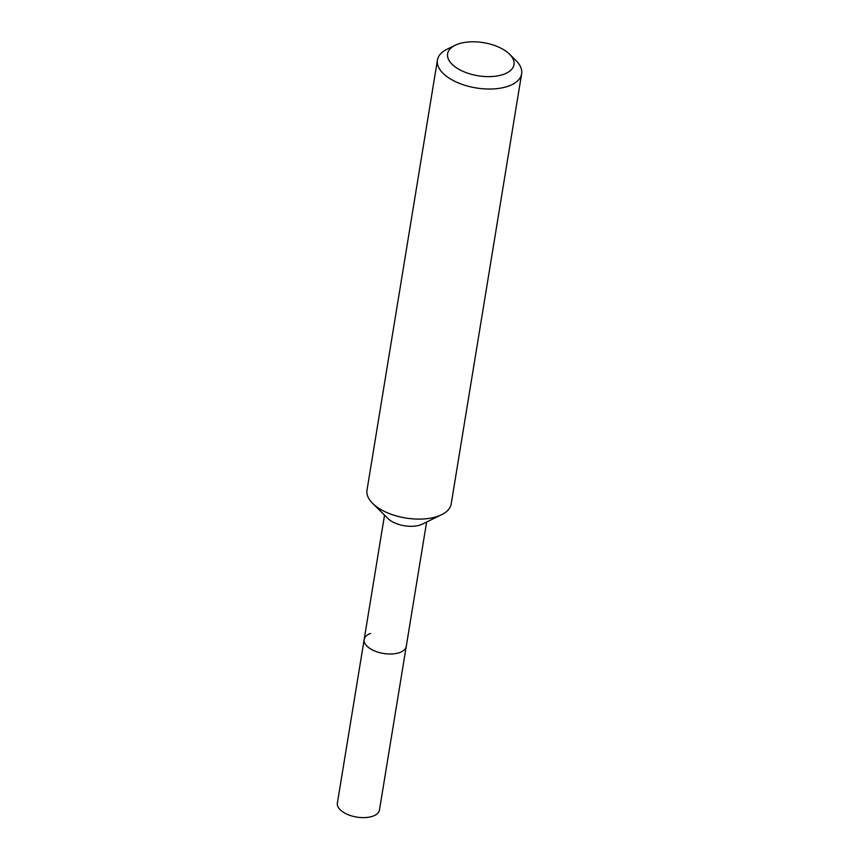 <?xml version="1.0" encoding="UTF-8"?>
<svg xmlns="http://www.w3.org/2000/svg" width="859" height="859" viewBox="0 0 859 859"><rect width="100%" height="100%" fill="white"/><g stroke="black" fill="none" stroke-linecap="round" stroke-linejoin="round"><path stroke-width="1.29" d="M509.494 54.128L515.937 60.484A42.66 21.282 -170.7 0 1 521.628 73.82L451.2 503.911A42.66 21.282 -170.7 0 1 441.547 514.734L422.338 524.119A21.325 10.641 -170.7 0 1 420.899 524.742A21.325 10.641 -170.7 0 1 387.914 518.482L372.709 503.46A42.66 21.282 -170.7 0 1 367.008 490.124L437.435 60.033A42.66 21.282 -170.7 0 1 447.088 49.21L455.227 45.237A33.63 16.772 -170.7 0 1 457.503 44.26A33.63 16.772 -170.7 0 1 509.494 54.128A33.63 16.772 -170.7 0 1 504.093 74.164A33.63 16.772 -170.7 0 1 458.212 68.903A33.63 16.772 -170.7 0 1 455.227 45.237M426.622 522.025L406.253 646.398A21.325 10.641 -170.7 0 1 399.983 652.432A21.325 10.641 -170.7 0 1 376.242 651.584A21.325 10.641 -170.7 0 1 364.162 639.504A21.325 10.641 -170.7 0 1 370.433 633.47M441.547 514.734A42.66 21.282 -170.7 0 1 438.659 515.98A42.66 21.282 -170.7 0 1 372.709 503.46M521.628 73.82A42.66 21.282 -170.7 0 1 509.086 85.9A42.66 21.282 -170.7 0 1 461.594 84.193A42.66 21.282 -170.7 0 1 437.435 60.033M379.463 810.016A21.325 10.641 -170.7 0 1 373.193 816.05A21.325 10.641 -170.7 0 1 349.441 815.202A21.325 10.641 -170.7 0 1 337.372 803.122L364.162 639.504A21.325 10.641 -170.7 0 0 376.242 651.584A21.325 10.641 -170.7 0 0 399.983 652.432A21.325 10.641 -170.7 0 0 406.253 646.398L379.463 810.016M384.531 515.132L364.162 639.504"/></g></svg>
